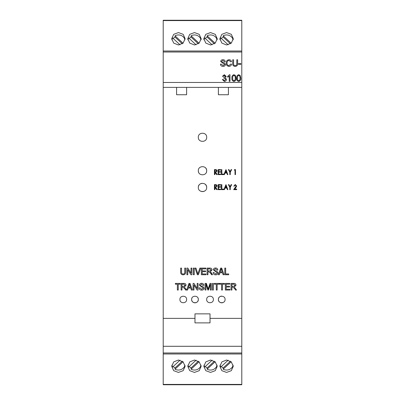 <?xml version="1.0" encoding="UTF-8"?>
<svg xmlns="http://www.w3.org/2000/svg" width="405" height="405" viewBox="0 0 405 405"><rect width="100%" height="100%" fill="white"/><g stroke="black" fill="none" stroke-linecap="round" stroke-linejoin="round"><path stroke-width="0.61" d="M198.318 170.733C198.055 176.114 206.935 176.135 206.682 170.733C206.94 165.341 198.06 165.341 198.318 170.733A4.182 4.182 0 0 0 198.637 172.327M206.363 172.333A4.182 4.182 0 0 0 205.456 167.776M198.318 137.29C198.045 142.671 206.95 142.692 206.682 137.29C206.955 131.903 198.05 131.903 198.318 137.29M223.013 302.565A3.346 3.346 0 0 1 218.386 299.477C218.153 303.78 225.307 303.785 225.074 299.477C225.307 295.174 218.148 295.174 218.386 299.477A3.346 3.346 0 0 1 221.727 296.131M179.926 299.477C179.693 303.78 186.847 303.785 186.614 299.477C186.852 295.174 179.688 295.174 179.926 299.477M196.263 302.565A3.346 3.346 0 0 1 191.631 299.477C191.398 303.78 198.551 303.785 198.318 299.477A3.346 3.346 0 0 1 197.346 301.831M206.682 299.477C206.449 303.78 213.602 303.785 213.369 299.477C213.602 295.174 206.444 295.174 206.682 299.477M204.819 190.932L204.11 191.307M203.983 191.362L202.505 191.631M202.485 191.631L200.905 191.317M206.682 187.449C206.935 192.856 198.055 192.831 198.318 187.449C198.06 182.068 206.93 182.048 206.682 187.449M163.21 353.985L163.21 318.37L194.977 318.37L194.977 313.855L210.023 313.855L210.023 318.37L241.79 318.37L241.79 384.75L163.21 384.75L163.21 353.985L241.79 353.985M203.973 365.102A6.688 6.202 180 0 0 204.763 367.001L212.098 360.202M215.126 361.781L207.127 369.193L207.127 367.942A6.688 6.202 0 0 1 205.315 366.49M207.127 369.193A6.688 6.202 180 0 0 210.524 370.054A6.688 6.202 180 0 0 217.075 365.102M210.524 372.423L205.796 370.676L203.836 366.358L205.796 361.908L210.524 360.02L215.257 361.908L217.212 366.358L215.252 370.676L210.524 372.423M220.026 365.102A6.688 6.202 180 0 0 220.816 367.001L228.152 360.202M231.174 361.781L223.18 369.193L223.18 367.942A6.688 6.202 0 0 1 221.368 366.49M223.18 369.193A6.688 6.202 180 0 0 226.577 370.054A6.688 6.202 180 0 0 233.128 365.102M226.577 372.423L221.849 370.676L219.89 366.358L221.849 361.908L226.577 360.02L231.306 361.908L233.265 366.358L231.306 370.676L226.577 372.423M187.925 365.102A6.688 6.202 180 0 0 188.715 367.001L196.045 360.202M199.073 361.781L191.079 369.193L191.079 367.942A6.688 6.202 0 0 1 189.267 366.49M191.079 369.193A6.688 6.202 180 0 0 194.476 370.054A6.688 6.202 180 0 0 201.027 365.102M194.476 372.423L189.748 370.676L187.788 366.358L189.743 361.908L194.476 360.02L199.204 361.908L201.163 366.358L199.204 370.676L194.476 372.423M171.872 365.102A6.688 6.202 180 0 0 172.662 367.001L179.997 360.202M183.019 361.781L175.026 369.193L175.026 367.942A6.688 6.202 0 0 1 173.213 366.49M175.026 369.193A6.688 6.202 180 0 0 178.423 370.054A6.688 6.202 180 0 0 184.974 365.102M178.423 372.423L173.694 370.676L171.735 366.358L173.694 361.908L178.423 360.02L183.156 361.908L185.11 366.358L183.151 370.676L178.423 372.423M217.212 38.642L215.252 43.097L210.524 44.98L205.796 43.097L203.836 38.642L205.796 34.329L210.524 32.577L215.257 34.329L217.212 38.642L217.075 39.898A6.688 6.202 0 0 0 210.524 34.946A6.688 6.202 0 0 0 207.127 35.807L207.127 37.057L214.392 43.791M205.315 38.51A6.688 6.202 180 0 1 207.127 37.057M212.098 44.798L204.763 37.999A6.688 6.202 0 0 0 203.973 39.898L203.836 38.642M233.265 38.642L231.306 43.097L226.577 44.98L221.849 43.097L219.89 38.642L221.849 34.329L226.577 32.577L231.306 34.329L233.265 38.642L233.128 39.898A6.688 6.202 0 0 0 226.577 34.946A6.688 6.202 0 0 0 223.18 35.807L223.18 37.057L230.445 43.791M221.368 38.51A6.688 6.202 180 0 1 223.18 37.057M228.152 44.798L220.816 37.999A6.688 6.202 0 0 0 220.026 39.898L219.89 38.642M201.163 38.642L199.204 43.097L194.476 44.98L189.748 43.097L187.788 38.642L189.743 34.329L194.476 32.577L199.204 34.329L201.163 38.642L201.027 39.898A6.688 6.202 0 0 0 194.476 34.946A6.688 6.202 0 0 0 191.079 35.807L191.079 37.057L198.344 43.791M189.267 38.51A6.688 6.202 180 0 1 191.079 37.057M196.045 44.798L188.715 37.999A6.688 6.202 0 0 0 187.925 39.898L187.788 38.642M184.974 39.898A6.688 6.202 0 0 0 178.423 34.946A6.688 6.202 0 0 0 175.026 35.807L175.026 37.057L182.29 43.791M173.213 38.51A6.688 6.202 180 0 1 175.026 37.057M179.997 44.798L172.662 37.999A6.688 6.202 0 0 0 171.872 39.898M178.423 44.98L173.694 43.097L171.735 38.642L173.694 34.329L178.423 32.577L183.156 34.329L185.11 38.642L183.151 43.097L178.423 44.98M231.047 283.414L233.796 283.414C235.148 283.338 235.882 283.945 235.999 285.236L234.262 287.069L236.52 290.031L235.518 290.036L234.667 288.649L232.845 287.115L231.918 287.115L231.918 290.031L231.047 290.036L231.047 283.414L233.796 283.419C235.143 283.343 235.882 283.951 235.999 285.242M225.317 283.414L229.832 283.414L229.832 284.194L226.182 284.194L226.182 286.249L229.574 286.249L229.574 287.029L226.182 287.029L226.182 289.256L229.918 289.256L229.918 290.036L225.317 290.036L225.317 283.414L229.832 283.419M219.581 283.414L224.446 283.414L224.446 284.194L222.451 284.194L222.451 290.031L221.581 290.036L221.581 284.194L219.581 284.194L219.581 283.414L224.446 283.419M214.285 283.414L219.151 283.414L219.151 284.194L217.151 284.194L217.151 290.031L216.28 290.036L216.28 284.194L214.285 284.194L214.285 283.414L219.151 283.419M212.463 283.414L213.329 283.414L213.329 290.036L212.463 290.036L212.463 283.414L213.329 283.419M208.16 289.079L206.393 283.414L205.077 283.414L206.393 283.414L208.16 289.079L210.048 283.414L211.243 283.414L211.243 290.036L210.377 290.036L210.377 284.335L210.377 290.036M210.377 284.335L208.479 290.036L207.826 290.036L205.948 284.016L205.948 290.031L205.077 290.036L205.077 283.419M199.083 287.889L199.868 287.798L201.7 289.342L203.254 288.208L199.346 285.145C199.513 283.93 200.247 283.323 201.538 283.328C202.915 283.333 203.69 283.991 203.862 285.302L203.082 285.393L201.609 284.108L200.212 285.12L200.465 285.763L202.91 286.532L204.12 288.147C203.917 289.479 203.102 290.132 201.68 290.122C200.126 290.107 199.265 289.362 199.083 287.889L199.868 287.798L201.7 289.347L203.254 288.213M193.094 283.414L194.01 283.414L197.174 288.502L194.01 283.414L193.094 283.414L193.094 290.036L193.96 290.036L193.96 284.953L193.96 290.036M197.174 288.507L197.174 283.414L198.04 283.414L198.04 290.036L197.119 290.036L193.96 284.953M186.665 290.036L188.983 283.419L189.996 283.414L192.309 290.031L191.398 290.036L190.76 288.056L188.214 288.056L187.576 290.036L186.665 290.036L188.983 283.414L189.996 283.414L192.309 290.036M181.106 283.414L183.85 283.414C185.201 283.338 185.935 283.945 186.057 285.236L184.321 287.069L186.578 290.031L185.576 290.036L184.726 288.649L182.903 287.115L181.972 287.115L181.972 290.031L181.106 290.036L181.106 283.414L183.85 283.419C185.201 283.343 185.935 283.951 186.057 285.242M175.37 283.414L180.235 283.414L180.235 284.194L178.24 284.194L178.24 290.031L177.37 290.036L177.37 284.194L175.37 284.194L175.37 283.414L180.235 283.419M224.795 268.095L225.661 268.095L225.661 273.962L228.703 273.957L228.703 274.737L224.795 274.737L224.795 268.095M220.684 268.095L221.697 268.095L224.011 274.732L223.104 274.737L222.466 272.757L219.915 272.757L219.277 274.737L218.366 274.737L220.684 268.095L221.697 268.095M213.07 272.585L213.85 272.494L215.688 274.043L217.237 272.909L213.329 269.831C213.501 268.611 214.23 268.004 215.521 268.009C216.903 268.014 217.677 268.677 217.844 269.993L217.065 270.084L215.592 268.788L214.199 269.806L214.453 270.454L216.893 271.228L218.108 272.843C217.9 274.18 217.085 274.838 215.662 274.823C214.113 274.813 213.248 274.063 213.07 272.585L213.85 272.494L215.688 274.043M207.077 268.095L209.82 268.095C211.172 268.019 211.906 268.626 212.028 269.922L210.291 271.765L212.549 274.732L211.547 274.737L210.696 273.345L208.869 271.806L207.942 271.806L207.942 274.732L207.077 274.737L207.077 268.095M201.341 268.095L205.861 268.095L205.861 268.874L202.211 268.874L202.211 270.94L205.598 270.94L205.598 271.72L202.211 271.72L202.211 273.957L205.948 273.957L205.948 274.737L201.341 274.737L201.341 268.095M195.053 268.095L195.959 268.095L197.827 273.957L199.868 268.095L200.774 268.095L198.374 274.737L197.351 274.737L195.053 268.095M193.352 268.095L194.223 268.095L194.223 274.737L193.352 274.737L193.352 268.095M187.844 268.1L186.923 268.1L187.844 268.095L191.008 273.203L187.844 268.095M191.008 273.208L191.008 268.095L191.874 268.095L191.874 274.737L190.952 274.737L187.793 269.639L187.793 274.732L186.923 274.737L186.923 268.1M181.541 271.922C181.389 273.198 181.911 273.901 183.095 274.043C184.336 273.957 184.888 273.248 184.751 271.922L184.751 268.1L185.622 268.1L185.622 271.922C185.728 273.729 184.908 274.696 183.156 274.823C181.384 274.717 180.554 273.745 180.67 271.922L180.67 268.1L181.541 268.1L181.541 271.922C181.389 273.198 181.911 273.907 183.095 274.048C184.336 273.962 184.888 273.253 184.751 271.922M184.751 268.1L185.622 268.1M180.67 268.1L181.541 268.1M214.888 189.651L214.437 189.651L214.437 184.639L216.321 184.705L217.207 185.981L215.683 187.338L217.267 189.651L216.7 189.651L215.111 187.338L214.888 189.651L214.437 189.651M220.614 189.651L218.103 189.651L218.103 184.639L220.614 184.639L220.614 185.151L218.553 185.156L218.553 186.695L220.614 186.695L220.614 187.211L218.553 187.211L218.553 189.14L220.614 189.14L220.614 189.651L218.103 189.651M223.509 189.651L221.383 189.651L221.383 184.639L221.834 184.639L221.834 189.14L223.509 189.14L223.509 189.651L221.383 189.651M227.878 189.651L227.392 189.651L226.795 188.047L225.048 188.047L224.39 189.651L223.894 189.651L225.95 184.639L227.878 189.651L227.392 189.651L226.795 188.047L225.048 188.047L224.39 189.651L223.894 189.651M229.807 189.651L229.807 187.267L228.395 184.639L228.921 184.639L230.035 186.71L231.149 184.639L231.675 184.639L230.258 187.272L230.258 189.651L229.807 189.651L230.258 189.651M233.796 186.184L234.247 186.184L235.244 185.024L236.176 186.042L235.244 185.024L234.247 186.184L233.796 186.184L235.264 184.508L236.626 186.016L234.697 189.14L236.692 189.14L236.692 189.651L233.67 189.651L236.176 186.016M214.888 174.616L214.437 174.616L214.437 169.604L216.321 169.675L217.207 170.945L215.683 172.302L217.267 174.616L216.7 174.616L215.111 172.302L214.888 174.616L214.437 174.616M220.614 174.616L218.103 174.616L218.103 169.604L220.614 169.604L220.614 170.12L218.553 170.12L218.553 171.659L220.614 171.659L220.614 172.176L218.553 172.176L218.553 174.099L220.614 174.099L220.614 174.616L218.103 174.616M223.509 174.616L221.383 174.616L221.383 169.604L221.834 169.604L221.834 174.099L223.509 174.099L223.509 174.616L221.383 174.616M221.834 169.609L221.834 174.099M227.878 174.616L227.392 174.616L226.795 173.011L225.048 173.011L224.39 174.616L223.894 174.616L225.95 169.604L227.878 174.616L227.392 174.616L226.795 173.006L225.048 173.006L224.39 174.616L223.894 174.616M228.395 169.604L229.807 172.236L228.395 169.604L228.921 169.604L230.035 171.674L231.149 169.604L231.675 169.604L230.258 172.236L230.258 174.616L229.807 174.616L230.258 174.616M235.467 174.616L235.016 174.616L235.467 174.616L235.467 169.604L234.581 169.604L234.313 170.12L235.016 170.12L235.016 174.616M198.07 298.207A3.346 3.346 0 0 1 198.318 299.477C198.556 295.174 191.393 295.174 191.631 299.477A3.346 3.346 0 0 1 191.884 298.207M241.79 87.379L241.79 346.295L163.21 346.295L163.21 87.379L176.585 87.379L176.585 94.735L186.614 94.735L186.614 87.379L218.386 87.379L218.386 94.735L228.415 94.735L228.415 87.379L241.79 87.379L241.79 82.468L163.21 82.468L163.21 52.017L241.79 52.017L241.79 82.468M241.79 318.37L210.023 318.37L210.023 322.886L194.977 322.886L194.977 318.37L163.21 318.37M163.21 352.983L241.79 352.983M182.29 361.209L175.026 367.942M198.344 361.209L191.079 367.942M230.445 361.209L223.18 367.942M214.392 361.209L207.127 367.942M163.21 87.379L163.21 82.468M176.585 87.379L186.614 87.379M218.386 87.379L228.415 87.379M225.661 79.385L224.4 78.119L223.838 78.211L223.924 77.436L225.403 76.383L224.375 75.411L223.231 76.429L222.451 76.343L224.35 74.722L226.182 76.424L225.332 77.76L226.446 79.37C226.339 80.641 225.641 81.324 224.35 81.43L222.36 79.562L223.145 79.471L224.36 80.747L225.661 79.38L224.4 78.114L223.838 78.205M229.225 76.17L227.661 77.188L229.225 76.165L229.225 81.344L230.005 81.344L229.225 81.339M235.999 78.084C236.196 79.886 235.513 81.005 233.953 81.43C232.379 81 231.701 79.881 231.918 78.084L231.918 78.074C231.721 76.267 232.404 75.153 233.963 74.722L235.376 75.411L235.999 78.084M240.778 78.084C240.975 79.886 240.292 81.005 238.727 81.43C237.158 81 236.48 79.881 236.692 78.084L236.692 78.074C236.495 76.267 237.178 75.153 238.742 74.722L240.15 75.411L240.778 78.084M225.231 61.651L224.446 61.742L222.978 60.472L221.581 61.464L221.834 62.097L224.274 62.856L225.489 64.441C225.281 65.747 224.466 66.395 223.049 66.379C221.494 66.359 220.629 65.625 220.452 64.177L221.231 64.091L223.069 65.61L224.618 64.501L220.71 61.489C220.882 60.304 221.611 59.712 222.907 59.712C224.284 59.717 225.058 60.365 225.231 61.651L224.446 61.742L222.978 60.482L221.581 61.474M225.489 64.436C225.281 65.742 224.471 66.385 223.049 66.369L223.049 66.379C221.494 66.364 220.629 65.635 220.452 64.187L220.452 64.177M231.569 64.177L231.569 64.187C231.26 65.559 230.404 66.288 228.997 66.379C227.083 66.121 226.147 64.997 226.182 63.003L226.182 63.003C226.177 61.049 227.139 59.955 229.073 59.712C230.354 59.783 231.159 60.431 231.483 61.651L230.698 61.828L229.078 60.482C227.661 60.684 226.987 61.53 227.053 63.003C226.957 64.491 227.61 65.362 229.012 65.61L230.789 64.01L231.569 64.177C231.26 65.549 230.404 66.283 228.997 66.369L228.997 66.379C227.083 66.111 226.147 64.987 226.182 62.998M236.783 59.808L236.783 63.534L236.783 59.798L237.649 59.798L237.649 63.529C237.755 65.306 236.935 66.253 235.183 66.379C233.412 66.268 232.581 65.321 232.698 63.539L232.698 59.798L233.569 59.798L233.569 63.534C233.422 64.78 233.938 65.473 235.123 65.61C236.363 65.524 236.915 64.83 236.783 63.534M233.569 59.808L233.569 63.534M240.864 64.355L238.52 64.355L240.864 64.355L240.864 63.585L238.52 63.585L238.52 64.344M163.21 52.017L163.21 51.015L241.79 51.015L241.79 52.017M163.21 51.015L163.21 20.25L241.79 20.25L241.79 51.015M207.127 35.807L215.126 43.219M223.18 35.807L231.174 43.219M191.079 35.807L199.073 43.219M175.026 35.807L183.019 43.219M198.404 186.624L198.501 186.234M198.642 185.844L199.113 185.004M200.91 183.586L201.634 183.364M205.077 184.164L205.421 184.462M205.462 184.503L206.231 185.566M206.358 185.844L206.631 186.801M194.977 322.886L210.023 322.886M235.016 170.12L234.313 170.12M231.675 169.604L230.258 172.231M229.807 172.231L229.807 174.616M225.261 172.495L226.603 172.495L225.965 170.778L225.261 172.495L225.965 170.778L226.603 172.495M220.614 172.176L218.553 172.176L218.553 174.099M220.614 170.12L218.553 170.12L218.553 171.659M217.267 174.616L216.7 174.616L214.888 172.302M217.207 170.945L215.683 172.302M214.888 171.786L215.652 171.796L216.756 170.945L215.668 170.12L214.888 170.12L214.888 171.786L214.888 170.12L215.668 170.12L216.756 170.945M236.626 186.016L235.761 187.834M235.761 187.829L234.697 189.14M236.692 189.651L233.67 189.651M231.675 184.639L230.258 187.267M228.395 184.639L229.807 187.267M225.261 187.53L226.603 187.53L225.965 185.814L225.261 187.53L225.965 185.814L226.603 187.53M221.834 184.639L221.834 189.14M220.614 187.211L218.553 187.211L218.553 189.14M220.614 185.156L218.553 185.151L218.553 186.695M217.267 189.651L216.7 189.651L214.888 187.338M217.207 185.981L215.683 187.338M214.888 186.827L215.652 186.832L216.756 185.976L215.668 185.151L214.888 185.151L214.888 186.827L214.888 185.156L215.668 185.151L216.756 185.981M191.008 268.1L191.874 268.1M187.793 269.639L187.793 274.737M193.352 268.1L194.223 268.1M195.053 268.1L195.959 268.095M195.959 268.1L197.827 273.962L199.868 268.095M199.868 268.1L200.774 268.1M201.341 268.1L205.861 268.1M202.211 268.874L202.211 270.945L205.598 270.945M202.211 271.72L202.211 273.962L205.948 273.962M207.077 268.1L209.82 268.1C211.172 268.024 211.906 268.631 212.028 269.927M210.291 271.765L210.797 272.069M210.797 272.074L212.549 274.737M207.942 271.806L207.942 274.737M207.942 268.874L207.942 271.026L209.668 271.031L211.157 269.933L209.856 268.874L207.942 268.874L207.942 271.031L209.668 271.031L211.157 269.927M215.688 274.048L217.237 272.914M213.329 269.831L213.329 269.826C213.501 268.616 214.23 268.009 215.521 268.014L215.521 268.009C216.903 268.019 217.672 268.677 217.844 269.998M214.199 269.806L214.453 270.454L216.893 271.228L218.108 272.849M221.697 268.1L224.011 274.737M218.366 274.737L220.684 268.1M222.218 271.978L221.191 268.788L220.163 271.978L222.218 271.978L220.163 271.978M224.795 268.1L225.661 268.1M225.661 273.962L228.703 273.962M178.24 284.194L178.24 290.036M177.37 284.194L177.37 290.036M184.321 287.069L186.578 290.036M181.972 287.115L181.972 290.036M181.972 284.194L181.972 286.335L183.698 286.34L185.186 285.247L183.885 284.194L181.972 284.194L181.972 286.34L183.698 286.34L185.186 285.242M190.512 287.287L189.484 284.108L188.462 287.287L190.512 287.287M188.462 287.282L190.512 287.282M197.174 283.419L198.04 283.419M199.346 285.145L199.346 285.14C199.513 283.935 200.247 283.328 201.538 283.333L201.538 283.328C202.915 283.338 203.69 283.996 203.862 285.307M200.212 285.12L200.465 285.763M200.465 285.768L202.91 286.532L204.12 288.147M208.16 289.084L210.048 283.414L211.243 283.419M205.948 284.016L205.948 290.036M217.151 284.194L217.151 290.036M216.28 284.194L216.28 290.036M222.451 284.194L222.451 290.036M221.581 284.194L221.581 290.036M226.182 284.194L226.182 286.254L229.574 286.254M226.182 287.029L226.182 289.261L229.918 289.261M234.262 287.069L236.52 290.036M231.918 287.115L231.918 290.036M231.918 284.194L231.918 286.335L233.639 286.34L235.133 285.247L233.832 284.194L231.918 284.194L231.918 286.34L233.639 286.34L235.133 285.242M237.649 63.539L237.649 63.529C237.755 65.301 236.935 66.248 235.183 66.369L235.183 66.369C233.412 66.263 232.581 65.316 232.698 63.529M231.483 61.651L230.698 61.828M230.698 61.818L229.078 60.482C227.661 60.679 226.987 61.519 227.053 62.998M224.618 64.501L220.71 61.489M240.778 78.074C240.975 79.881 240.292 80.995 238.727 81.425L238.727 81.43C237.158 80.99 236.48 79.876 236.692 78.074M238.753 80.747C239.785 80.276 240.2 79.385 239.993 78.074C240.211 76.742 239.78 75.851 238.707 75.401C237.679 75.872 237.269 76.763 237.477 78.074C237.264 79.395 237.689 80.286 238.753 80.747M239.993 78.079C240.211 76.747 239.78 75.862 238.707 75.411L238.707 75.401C237.679 75.882 237.269 76.768 237.477 78.079M235.999 78.074C236.196 79.881 235.513 80.995 233.953 81.425L233.953 81.43C232.379 80.99 231.701 79.876 231.918 78.074M233.979 80.747C235.011 80.276 235.421 79.385 235.219 78.074C235.432 76.742 235.001 75.851 233.928 75.401C232.905 75.872 232.495 76.763 232.698 78.074C232.485 79.395 232.91 80.286 233.979 80.747M235.219 78.079C235.432 76.747 235.001 75.862 233.928 75.411L233.928 75.401C232.905 75.882 232.495 76.768 232.698 78.079M230.005 81.339L230.005 74.722L229.498 74.722L227.661 76.418L227.661 77.183M225.403 76.383L224.375 75.401L223.231 76.429L222.451 76.332M226.182 76.424L225.332 77.755M226.446 79.37L226.446 79.375C226.339 80.63 225.641 81.319 224.35 81.425L222.36 79.557M167.488 346.295L184.68 346.295M220.36 346.295L241.79 346.295M163.21 384.416L241.79 384.416M163.21 20.584L241.79 20.584M163.21 20.25L241.79 20.25"/></g></svg>
